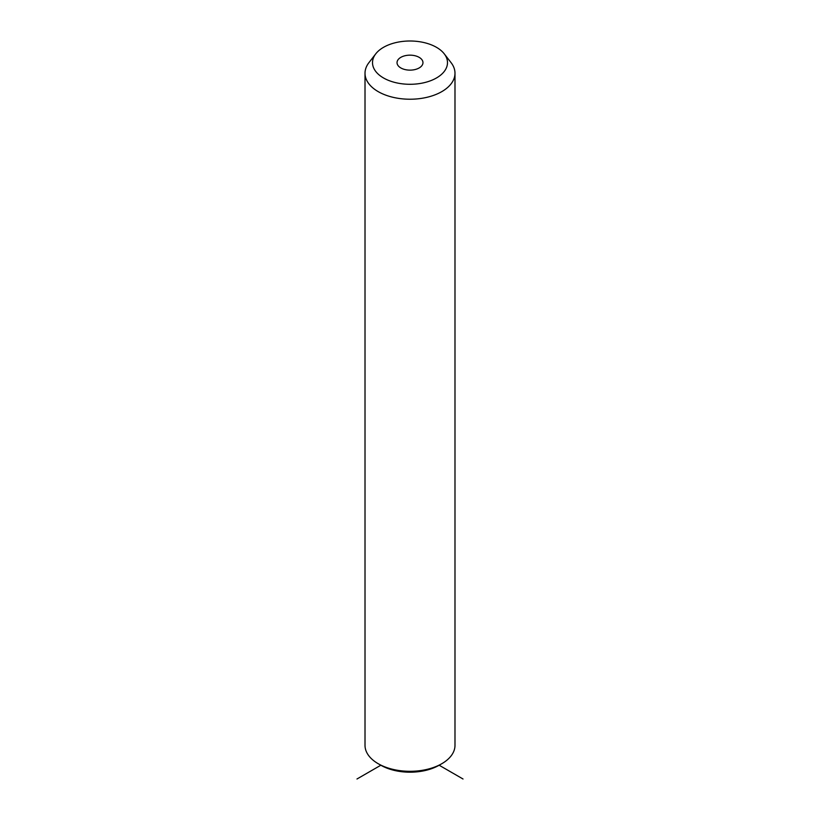 <?xml version="1.0" encoding="UTF-8"?>
<svg xmlns="http://www.w3.org/2000/svg" width="820" height="820" viewBox="0 0 820 820"><rect width="100%" height="100%" fill="white"/><g stroke="black" fill="none" stroke-linecap="round" stroke-linejoin="round"><path stroke-width="1.23" d="M463.023 779L439.161 765.224A41.246 23.811 180 0 1 380.839 765.224L356.977 779M444.225 53.812L451.072 62.648A44.987 25.973 180 0 1 453.173 65.938A44.987 25.973 180 0 1 454.987 73.246L454.987 745.329A44.987 25.973 180 0 1 441.816 763.697A44.987 25.973 180 0 1 378.184 763.697A44.987 25.973 180 0 1 366.827 752.637A44.987 25.973 180 0 1 365.013 745.329L365.013 73.246A44.987 25.973 180 0 1 368.928 62.648L375.775 53.812A37.494 21.648 180 0 1 410 41A37.494 21.648 180 0 1 444.225 53.812A37.494 21.648 180 0 1 445.977 56.549A37.494 21.648 180 0 1 420.557 83.414A37.494 21.648 180 0 1 374.022 68.736A37.494 21.648 180 0 1 375.775 53.812M454.987 73.246A44.987 25.973 180 0 1 416.396 98.964A44.987 25.973 180 0 1 366.827 80.565A44.987 25.973 180 0 1 365.013 73.246M422.443 60.536A12.966 7.482 180 0 1 422.966 62.648A12.966 7.482 180 0 1 411.845 70.059A12.966 7.482 180 0 1 397.556 64.759A12.966 7.482 180 0 1 397.034 62.648A12.966 7.482 180 0 1 408.155 55.237A12.966 7.482 180 0 1 422.443 60.536M439.161 765.224L441.816 763.697M380.839 765.224L378.184 763.697"/></g></svg>
